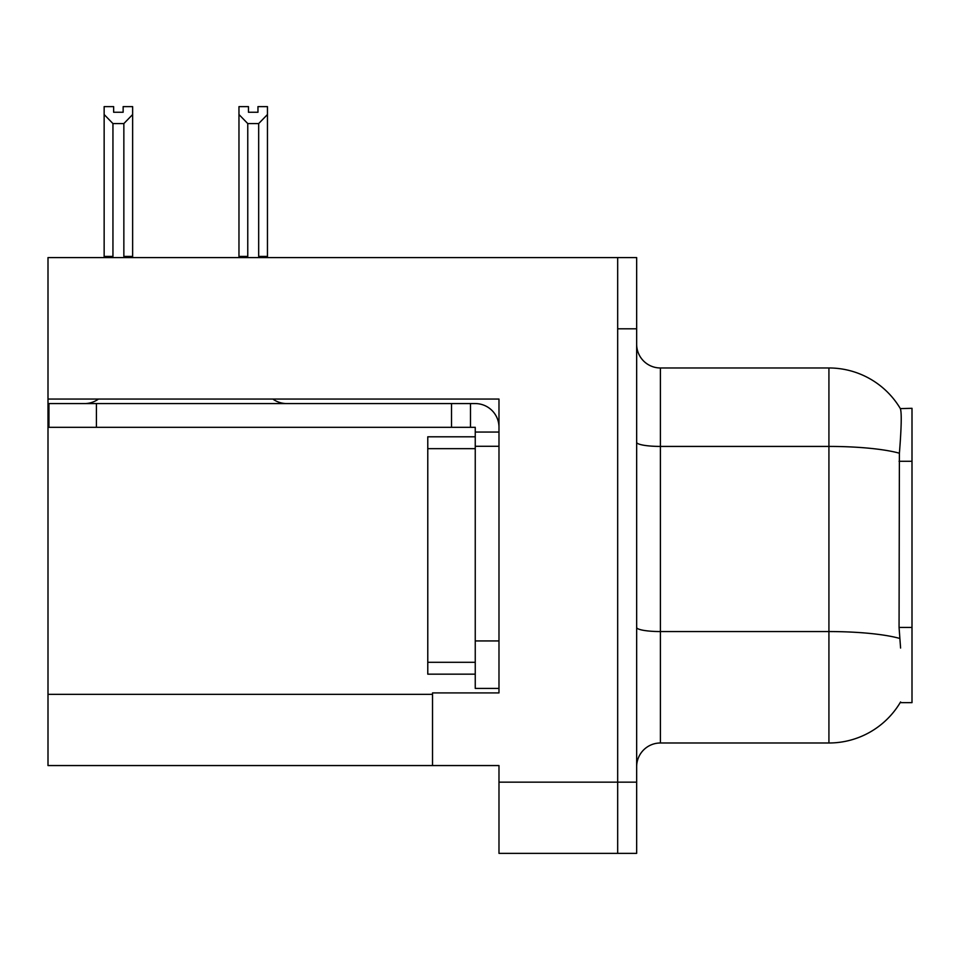 <?xml version="1.0" encoding="UTF-8"?>
<svg xmlns="http://www.w3.org/2000/svg" width="960" height="960" viewBox="0 0 960 960"><rect width="100%" height="100%" fill="white"/><g stroke="black" fill="none" stroke-linecap="round" stroke-linejoin="round"><path stroke-width="1.44" d="M48 399.06L498.984 399.06L498.984 640.932L475.248 640.932L475.248 688.404L498.984 688.404L498.984 640.932L498.984 692.916L432.528 692.916L432.528 765.552L48 765.552L48 257.592L617.676 257.592L617.676 853.368L498.984 853.368L498.984 782.16L617.676 782.16L617.676 853.368L636.66 853.368L636.66 782.16L617.676 782.16L617.676 328.8L636.66 328.8L636.66 782.16M432.528 765.552L498.984 765.552L498.984 782.16M900.588 648.048L899.064 627.432L899.4 453.216C901.464 427.392 901.776 412.524 900.348 408.612L912 408.312L912 702.648L900.168 702.648L900.588 701.94A83.076 83.076 0 0 1 828.924 742.992A83.076 83.076 0 0 0 900.168 702.648M636.66 766.74A23.736 23.736 0 0 1 660.396 742.992L828.924 742.992L828.924 367.968L660.396 367.968A23.736 23.736 0 0 1 636.66 344.232A23.736 23.736 0 0 0 660.396 367.968L660.396 742.992M900.348 408.612A83.076 83.076 0 0 0 828.924 367.968A83.076 83.076 0 0 1 900.348 408.612M617.676 257.592L636.66 257.592L636.66 328.8M259.836 257.592L258.672 256.404L258.672 123.576L247.764 123.576L238.968 114.528L238.968 106.632L248.472 106.632L248.472 112.26L257.964 112.26L248.472 112.26M257.964 112.26L257.964 106.632L267.456 106.632L267.456 114.528L258.672 123.576M258.672 256.404L267.456 256.404L267.456 257.592L267.456 114.528M247.764 123.576L247.764 256.404L246.588 257.592M238.968 114.528L238.968 257.592L238.968 114.528L238.968 256.404L247.764 256.404M123.144 112.26L113.64 112.26L123.144 112.26L123.144 106.632L132.636 106.632L132.636 114.528L123.852 123.576L112.944 123.576L112.944 256.404L104.148 256.404L104.148 257.592M112.944 123.576L104.148 114.528L104.148 106.632L113.64 106.632L113.64 112.26M112.944 256.404L111.768 257.592M104.148 114.528L104.148 256.404M132.636 114.528L132.636 256.404L123.852 256.404L123.852 123.576M125.016 257.592L123.852 256.404M132.636 256.404L132.636 257.592M98.472 399.06A23.736 23.736 0 0 1 84.552 403.572M272.868 399.06A23.736 23.736 0 0 0 286.788 403.572M498.984 432.048L475.248 432.048L475.248 427.308L48.948 427.308L48.948 403.572L475.248 403.572A23.736 23.736 0 0 1 498.984 427.32M475.248 688.404L498.984 688.404M470.496 427.308L470.496 403.572M498.984 446.292L475.248 446.292L475.248 432.048M475.248 640.932L475.248 436.8L427.776 436.8L427.776 674.16L475.248 674.16M451.512 427.308L451.512 403.572M48 694.344L432.528 694.344M912 461.28L899.064 461.28M912 627.432L899.064 627.432M899.4 453.216A83.076 14.424 180 0 0 828.924 446.424L660.396 446.424A23.736 4.116 0 0 1 636.66 442.296M899.664 638.424A83.076 14.424 180 0 0 828.924 631.56L660.396 631.56A23.736 4.116 0 0 1 636.66 627.444M96.42 427.308L96.42 403.572M427.776 662.292L475.248 662.292M427.776 448.668L475.248 448.668"/></g></svg>
